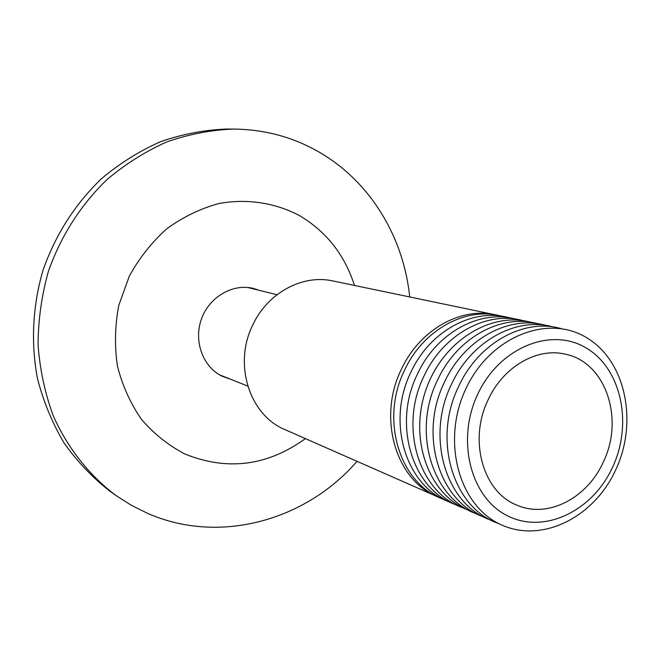 <?xml version="1.0" encoding="UTF-8"?>
<svg xmlns="http://www.w3.org/2000/svg" width="660" height="660" viewBox="0 0 660 660"><rect width="100%" height="100%" fill="white"/><g stroke="black" fill="none" stroke-linecap="round" stroke-linejoin="round"><path stroke-width="0.99" d="M259.306 290.351L253.489 288.436C232.873 283.214 209.237 296.885 201.424 319.077C193.396 341.187 202.942 366.985 222.139 376.249L230.81 379.327M354.469 285.442C344.652 254.801 326.287 231.487 299.376 215.515C275.104 202.777 247.17 198.421 219.103 203.47C200.557 208.519 183.183 216.909 166.98 228.64C151.882 242.096 139.334 257.911 129.344 276.094L118.841 305.184C114.914 325.611 114.444 345.898 117.439 366.044C122.397 385.597 130.383 403.342 141.413 419.29C153.92 433.802 168.382 445.352 184.8 453.964C227.263 471.124 267.465 466.01 305.415 438.611M357.06 461.34C305.943 520.361 219.887 544.921 147.931 513.505L131.563 505.42L116.003 495.544C89.273 475.423 67.6 448.09 53.188 415.602C44.954 393.154 39.922 369.658 38.082 345.122C38.164 320.364 41.555 295.927 48.271 271.813C60.588 236.371 80.924 204.592 107.275 179.33C125.779 163.771 145.72 151.264 167.095 141.801C188.95 134.219 211.043 129.97 233.384 129.063C265.312 129.393 294.575 137.47 321.156 153.301C371.25 183.092 403.763 238.087 409.712 296.95M495.115 314.746L332.805 280.937C302.709 274.114 267.795 292.726 252.887 324.728C233.013 364.007 249.505 415.297 285.161 429.701L436.912 496.477C395.794 480.026 377.347 417.796 401.338 369.41C419.38 330.016 460.474 306.834 495.115 314.746L496.823 315.125M438.52 497.161L436.912 496.477M443.396 499.232C400.183 484.613 379.64 420.379 404.498 370.359C423.2 329.389 466.628 306.166 501.996 316.272M449.938 502.103C406.477 487.451 385.836 422.713 410.875 372.281C429.726 330.965 473.443 307.543 508.992 317.732M456.58 505.024C412.879 490.33 392.131 425.098 417.367 374.228C436.359 332.574 480.364 308.938 516.095 319.217M463.337 507.994C419.38 493.259 398.524 427.515 423.951 376.216C443.091 334.199 487.393 310.357 523.314 320.719M470.192 511.005L464.26 508.456C427.061 490.875 408.986 436.516 426.327 388.724C443.239 340.766 491.221 311.256 530.648 322.253M477.155 514.074C432.696 499.257 411.634 432.473 437.456 380.275C456.901 337.524 501.798 313.269 538.098 323.804M484.234 517.184C439.519 502.334 418.349 435.014 444.378 382.363C463.98 339.232 509.182 314.762 545.663 325.388M491.428 520.344C446.449 505.461 425.18 437.596 451.415 384.475C471.166 340.964 516.681 316.272 553.361 326.997M498.745 523.562C453.502 508.637 432.127 440.228 458.568 386.628C478.483 342.73 524.312 317.815 561.182 328.622M615.953 469.342C594.182 517.729 540.936 544.261 499.892 524.131C458.51 504.784 441.292 440.41 465.844 388.822C489.794 336.905 547.42 313.863 586.245 337.474C625.457 360.352 638.286 421.245 615.953 469.342M612.769 466.818C593.059 510.584 544.929 534.377 508.084 516.095C470.943 498.514 455.68 440.657 477.7 394.317C499.174 347.688 550.861 326.716 585.898 347.828C621.283 368.28 632.981 423.316 612.769 466.818M488.095 399.894C503.151 366.613 537.421 347.045 565.76 354.28C605.756 362.505 624.426 418.753 603.413 461.794C587.499 497.945 548.155 518.636 517.382 505.337C483.318 492.715 468.121 440.616 488.095 399.894M233.384 129.063L226.306 129.055C204.171 129.954 182.284 134.153 160.644 141.644C139.475 151 119.732 163.367 101.417 178.744C75.009 204.171 55.556 234.638 43.048 270.138C32.612 305.728 30.731 342.977 37.455 378.444C43.428 401.602 52.313 423.134 64.111 443.05C77.368 461.719 92.746 477.848 110.245 491.444L116.003 495.544M247.739 386.075L219.516 374.83M277.01 294.707L247.5 287.447"/></g></svg>
